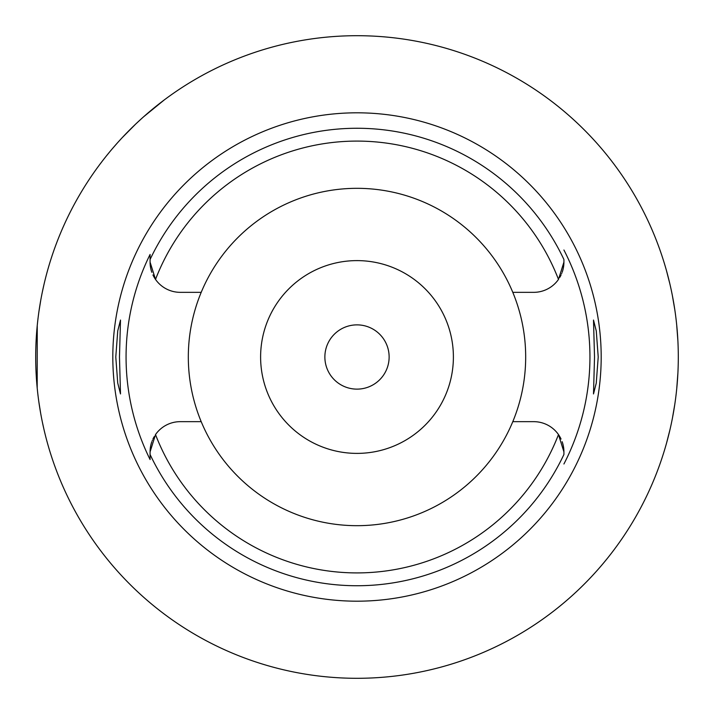 <?xml version="1.0" encoding="UTF-8"?>
<svg xmlns="http://www.w3.org/2000/svg" width="714" height="714" viewBox="0 0 714 714"><rect width="100%" height="100%" fill="white"/><g stroke="black" fill="none" stroke-linecap="round" stroke-linejoin="round"><path stroke-width="1.07" d="M152.939 274.944A30.202 30.202 0 0 0 180.285 292.338L201.205 292.338A168.683 168.683 0 0 0 357 525.683A168.683 168.683 0 0 0 512.795 292.338L533.715 292.338A30.202 30.202 0 0 0 558.482 279.424L563.917 262.136A30.202 30.202 0 0 1 563.007 269.508M512.795 292.338A168.683 168.683 0 0 0 201.205 292.338M558.482 279.424A215.896 215.896 0 0 0 155.518 279.424L150.083 262.136L150.083 259.512L150.083 262.136A30.202 30.202 0 0 0 150.993 269.508M151.029 269.624A30.202 30.202 0 0 0 151.841 272.302M512.795 421.662L533.715 421.662A30.202 30.202 0 0 1 558.482 434.576L563.917 451.864L563.917 454.488A228.73 228.73 0 0 1 150.083 454.488L150.083 459.548A230.934 230.934 0 0 1 150.083 254.452L150.083 259.512A228.73 228.73 0 0 1 563.917 259.512L563.917 262.136M150.993 444.492A30.202 30.202 0 0 0 150.083 451.864L150.083 455.969M154.197 436.656A30.202 30.202 0 0 0 152.93 439.056M152.43 440.181A30.202 30.202 0 0 0 152.234 440.663M151.841 441.698A30.202 30.202 0 0 0 151.029 444.367M201.205 421.662L180.285 421.662A30.202 30.202 0 0 0 155.518 434.576L150.083 451.864L150.083 454.488M357 112.812A244.188 244.188 0 0 0 112.812 357A244.188 244.188 0 0 0 357 601.188A244.188 244.188 0 0 0 601.188 357A244.188 244.188 0 0 0 357 112.812M119.479 357L120.496 320.05L117.748 330.85L115.784 357L117.73 383.016L120.496 393.949L119.479 357M563.917 250.007A232.942 232.942 0 0 1 563.917 463.993M598.216 357L596.27 330.984L593.504 320.05L594.521 357L593.504 393.949L596.252 383.15L598.216 357M559.803 277.344A30.202 30.202 0 0 0 561.07 274.944M561.57 273.819A30.202 30.202 0 0 0 561.766 273.337M562.159 272.302A30.202 30.202 0 0 0 562.971 269.633M563.917 454.434L563.917 451.864A30.202 30.202 0 0 0 563.007 444.492M562.971 444.376A30.202 30.202 0 0 0 562.159 441.698M561.061 439.056A30.202 30.202 0 0 0 558.482 434.576A215.896 215.896 0 0 1 155.518 434.576M357 453.39A96.39 96.39 0 0 0 453.39 357A96.39 96.39 0 0 0 357 260.61A96.39 96.39 0 0 0 260.61 357A96.39 96.39 0 0 0 357 453.39M357 389.13A32.13 32.13 0 0 0 389.13 357A32.13 32.13 0 0 0 357 324.87A32.13 32.13 0 0 0 324.87 357A32.13 32.13 0 0 0 357 389.13M99.96 164.22L102.129 161.364M102.218 161.239L104.012 158.927M104.217 158.669L105.815 156.643M106.377 155.955L109.331 152.323M112.937 148.039L117.257 143.086M118.711 141.47L120.746 139.248M122.389 137.481L135.437 124.316M136.32 123.477L141.06 119.086M143.639 116.766L164.22 99.96M43.938 284.707L42.394 291.749M40.734 300.335L38.904 311.706M37.244 325.548L37.19 387.952M38.833 401.768L40.671 413.317M42.367 422.126L43.938 429.292M357 678.3A321.3 321.3 0 0 1 35.7 357A321.3 321.3 0 0 1 357 35.7A321.3 321.3 0 0 1 678.3 357A321.3 321.3 0 0 1 357 678.3M665.912 268.642L666.403 270.383M666.51 270.776L669.937 284.154M672.365 295.551L674.739 309.323M676.685 324.781L677.898 340.935M677.898 373.065L676.711 388.952M674.801 404.303L672.436 418.092M669.991 429.587L666.546 443.099M666.412 443.581L665.912 445.357"/></g></svg>
